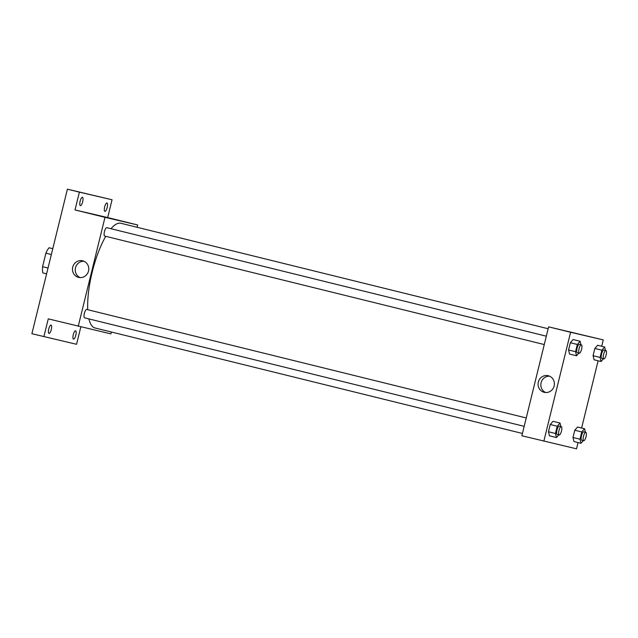 <?xml version="1.0" encoding="UTF-8"?>
<svg xmlns="http://www.w3.org/2000/svg" width="638" height="638" viewBox="0 0 638 638"><rect width="100%" height="100%" fill="white"/><g stroke="black" fill="none" stroke-linecap="round" stroke-linejoin="round"><path stroke-width="0.96" d="M48.033 268.048L42.571 266.7L45.888 253.182A14.69 4.394 103.9 0 1 49.062 247.775L52.794 248.653M42.571 266.7A14.69 4.394 103.9 0 0 42.882 272.912L46.606 273.838M51.351 254.53L45.888 253.182M52.779 248.7L49.062 247.775M80.835 326.871L76.552 344.297L31.9 333.714L67.397 189.183L112.057 199.766L107.678 217.566L137.656 224.967L137.09 227.272M111.363 332.007L110.9 333.889L48.265 318.872L43.886 336.673M75.794 335.261A4.314 1.292 -76.1 0 1 73.506 339.153A4.314 1.292 -76.1 0 1 73.282 334.671A4.314 1.292 -76.1 0 1 75.571 330.779A4.314 1.292 -76.1 0 1 75.794 335.261M51.271 329.535A4.314 1.292 -76.1 0 1 48.982 333.435A4.314 1.292 -76.1 0 1 48.759 328.953A4.314 1.292 -76.1 0 1 51.056 325.061A4.314 1.292 -76.1 0 1 51.271 329.535M78.235 326.265L104.991 217.343L75.021 209.95L79.391 192.142L67.397 189.183M78.586 277.378A8.533 8.142 103.1 0 1 72.708 267.194A8.533 8.142 103.1 0 1 82.565 260.782A8.533 8.142 103.1 0 1 88.554 270.943A8.533 8.142 103.1 0 1 78.586 277.378M79.391 192.142L112.057 199.766M82.661 201.76A4.314 1.292 -76.1 0 1 80.372 205.659A4.314 1.292 -76.1 0 1 80.149 201.177A4.314 1.292 -76.1 0 1 82.438 197.286A4.314 1.292 -76.1 0 1 82.661 201.76M107.184 207.486A4.314 1.292 -76.1 0 1 104.895 211.377A4.314 1.292 -76.1 0 1 104.672 206.895A4.314 1.292 -76.1 0 1 106.961 203.004A4.314 1.292 -76.1 0 1 107.184 207.486M75.021 209.95L107.678 217.566M548.146 328.737L120.869 223.268A53.927 16.125 103.9 0 0 110.988 228.723M105.748 236.315A53.927 16.125 103.9 0 0 87.733 309.717M88.897 318.888A53.927 16.125 103.9 0 0 95.022 327.972A53.927 16.125 103.9 0 0 95.086 327.988M104.991 217.343L137.656 224.967M546.319 336.178L106.761 227.678A4.314 1.292 103.9 0 0 104.472 231.562A4.314 1.292 103.9 0 0 104.696 236.06L544.262 344.56M524.173 426.336L84.607 317.836A4.314 1.292 -76.1 0 1 84.391 313.346A4.314 1.292 -76.1 0 1 86.672 309.454L526.23 417.954M109.082 218.132L118.804 220.525L109.082 218.132M108.859 218.084L118.804 220.525M80.109 277.602A8.533 8.142 103.1 0 1 83.921 261.237M578.044 442.549L576.505 448.817L521.86 435.77L548.616 326.847L603.261 339.894L601.69 346.267M598.125 360.773L581.609 428.042M578.873 353.101L576.545 355.781L569.551 354.05L568.554 349.983L570.34 342.726L573.115 339.544L580.109 341.266L580.955 344.727M583.307 440.603L580.979 443.274L573.985 441.552L572.988 437.485L574.774 430.227L577.55 427.037L584.544 428.768L585.389 432.229M543.839 441.201L570.595 332.27L603.261 339.894M603.396 358.827L601.068 361.499L594.074 359.776L593.077 355.709L594.863 348.452L597.639 345.262L604.633 346.992L605.478 350.453M558.784 434.877L556.456 437.556L549.462 435.826L548.465 431.759L550.251 424.509L553.026 421.319L560.02 423.042L560.866 426.503M570.595 332.27L548.616 326.847M544.19 392.306A8.533 8.142 103.1 0 1 538.312 382.122A8.533 8.142 103.1 0 1 548.162 375.71A8.533 8.142 103.1 0 1 554.159 385.87A8.533 8.142 103.1 0 1 544.19 392.306M567.469 331.289L577.406 333.73M545.705 392.529A8.533 8.142 103.1 0 1 549.525 376.165M556.456 437.556L555.459 433.489L557.245 426.232L560.02 423.042M561.273 426.607L559.271 426.112A4.314 1.292 103.9 0 0 556.982 429.988A4.314 1.292 103.9 0 0 557.205 434.486L559.199 434.98A4.314 1.292 103.9 0 0 561.488 431.097A4.314 1.292 103.9 0 0 561.273 426.607A4.314 1.292 103.9 0 0 558.984 430.483A4.314 1.292 103.9 0 0 559.199 434.98A4.314 1.292 103.9 0 0 559.207 434.98M549.462 435.826L548.465 431.759L550.251 424.509L553.026 421.319M555.459 433.489L548.465 431.759M557.245 426.232L550.251 424.509M576.545 355.781L575.548 351.713L577.334 344.456L580.109 341.266M581.354 344.831L579.36 344.337A4.314 1.292 103.9 0 0 577.071 348.212A4.314 1.292 103.9 0 0 577.294 352.71L579.288 353.205A4.314 1.292 103.9 0 0 581.577 349.321A4.314 1.292 103.9 0 0 581.354 344.831A4.314 1.292 103.9 0 0 579.073 348.707A4.314 1.292 103.9 0 0 579.288 353.205A4.314 1.292 103.9 0 0 579.296 353.205M569.551 354.05L568.554 349.983L570.34 342.726L573.115 339.544M575.548 351.713L568.554 349.983M577.334 344.456L570.34 342.726M580.979 443.274L579.982 439.207L581.768 431.95L584.544 428.768M585.796 432.325L583.794 431.83A4.314 1.292 103.9 0 0 581.505 435.714A4.314 1.292 103.9 0 0 581.728 440.212L583.722 440.699A4.314 1.292 103.9 0 0 586.011 436.815A4.314 1.292 103.9 0 0 585.796 432.325A4.314 1.292 103.9 0 0 583.507 436.209A4.314 1.292 103.9 0 0 583.722 440.699A4.314 1.292 103.9 0 0 583.73 440.706M573.985 441.552L572.988 437.485L574.774 430.227L577.55 427.037M579.982 439.207L572.988 437.485M581.768 431.95L574.774 430.227M601.068 361.499L600.071 357.432L601.857 350.174L604.633 346.992M605.877 350.549L603.883 350.055A4.314 1.292 103.9 0 0 601.594 353.938A4.314 1.292 103.9 0 0 601.817 358.436L603.811 358.923A4.314 1.292 103.9 0 0 606.1 355.039A4.314 1.292 103.9 0 0 605.877 350.549A4.314 1.292 103.9 0 0 603.596 354.425A4.314 1.292 103.9 0 0 603.811 358.923A4.314 1.292 103.9 0 0 603.819 358.931M594.074 359.776L593.077 355.709L594.863 348.452L597.639 345.262M600.071 357.432L593.077 355.709M601.857 350.174L594.863 348.452M522.426 433.465L95.022 327.972"/></g></svg>
